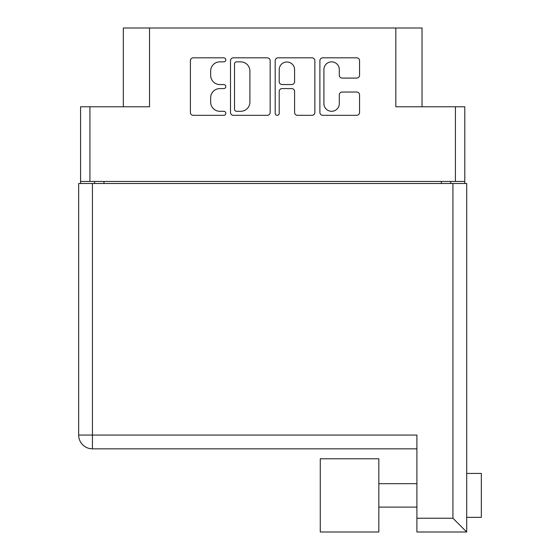 <?xml version="1.0" encoding="UTF-8"?>
<svg xmlns="http://www.w3.org/2000/svg" width="560" height="560" viewBox="0 0 560 560"><rect width="100%" height="100%" fill="white"/><g stroke="black" fill="none" stroke-linecap="round" stroke-linejoin="round"><path stroke-width="0.84" d="M422.037 106.778L422.037 28L149.527 28L149.527 106.778L89.936 106.778L89.936 181.454L80.57 181.454L80.57 183.505M323.918 103.6A7.686 7.686 0 0 0 331.604 111.293A7.686 7.686 0 0 0 339.297 103.6L339.297 94.906A2.877 2.877 0 0 1 342.174 92.029L356.685 92.029A2.877 2.877 0 0 1 359.562 94.906L359.562 112.441A2.877 2.877 0 0 1 356.685 115.318L322.77 115.318A2.877 2.877 0 0 1 319.893 112.441L319.893 60.697A2.877 2.877 0 0 1 322.77 57.827L356.685 57.827A2.877 2.877 0 0 1 359.562 60.697L359.562 75.215A2.877 2.877 0 0 1 356.685 78.092L342.174 78.092A2.877 2.877 0 0 1 339.297 75.215L339.297 69.538A7.686 7.686 0 0 0 331.604 61.852A7.686 7.686 0 0 0 323.918 69.538L323.918 103.6M277.207 115.318A2.009 2.009 0 0 0 279.216 113.302L279.216 91.455A2.877 2.877 0 0 1 282.093 88.585L291.725 88.585A2.877 2.877 0 0 1 294.595 91.455L294.595 112.441A2.877 2.877 0 0 0 297.472 115.318L311.99 115.318A2.877 2.877 0 0 0 314.86 112.441L314.86 60.697A2.877 2.877 0 0 0 311.99 57.827L278.068 57.827A2.877 2.877 0 0 0 275.191 60.697L275.191 113.302A2.009 2.009 0 0 0 277.207 115.318M395.829 28L395.829 106.778L464.793 106.778L464.793 183.505M123.326 106.778L123.326 28L149.527 28M80.57 181.454L80.57 106.778L89.936 106.778M464.793 181.454L89.936 181.454M270.165 112.441L270.165 60.697A2.877 2.877 0 0 0 267.288 57.827L233.366 57.827A2.877 2.877 0 0 0 230.496 60.697L230.496 112.441A2.877 2.877 0 0 0 233.366 115.318L267.288 115.318A2.877 2.877 0 0 0 270.165 112.441M219.856 61.852L223.811 61.852A2.009 2.009 0 0 0 225.827 59.836A2.009 2.009 0 0 0 223.811 57.827L193.27 57.827A2.877 2.877 0 0 0 190.393 60.697L190.393 112.441A2.877 2.877 0 0 0 193.27 115.318L223.811 115.318A2.009 2.009 0 0 0 225.827 113.302A2.009 2.009 0 0 0 223.811 111.293L219.856 111.293A9.198 9.198 0 0 1 210.658 102.095L210.658 97.783A9.198 9.198 0 0 1 219.856 88.585L223.811 88.585A2.009 2.009 0 0 0 225.827 86.569A2.009 2.009 0 0 0 223.811 84.56L219.856 84.56A9.198 9.198 0 0 1 210.658 75.362L210.658 71.05A9.198 9.198 0 0 1 219.856 61.852M94.626 183.505L94.626 181.454M236.53 61.852A2.009 2.009 0 0 0 234.521 63.861L234.521 109.277A2.009 2.009 0 0 0 236.53 111.293L240.702 111.293A9.198 9.198 0 0 0 249.9 102.095L249.9 71.05A9.198 9.198 0 0 0 240.702 61.852L236.53 61.852M294.595 69.685A7.686 7.686 0 0 0 286.909 61.992A7.686 7.686 0 0 0 279.216 69.685L279.216 81.683A2.877 2.877 0 0 0 282.093 84.56L291.725 84.56A2.877 2.877 0 0 0 294.595 81.683L294.595 69.685M450.73 181.454L450.73 183.505M466.697 227.43L466.697 473.431L481.334 473.431L481.334 517.356L466.697 517.356M466.697 495.39L466.697 532L416.906 532L416.906 435.064L92.428 435.064L92.428 183.505L466.697 183.505L466.697 495.39M466.697 487.144L466.697 503.643M416.906 448.833L92.428 448.833A13.762 13.762 0 0 1 78.666 435.064L78.666 183.505L92.428 183.505M416.906 518.238L452.928 518.238L466.697 532M78.666 435.064A13.762 13.762 0 0 0 92.428 448.833L92.428 435.064L78.666 435.064A13.762 13.762 0 0 0 92.428 448.833M320.264 532L320.264 458.787L378.84 458.787L378.84 532L320.264 532M455.42 181.454L455.42 106.778M103.992 181.454L103.992 183.505M441.364 183.505L441.364 181.454M452.928 518.238L452.928 183.505M378.84 507.108L416.906 507.108M378.84 483.679L416.906 483.679"/></g></svg>
